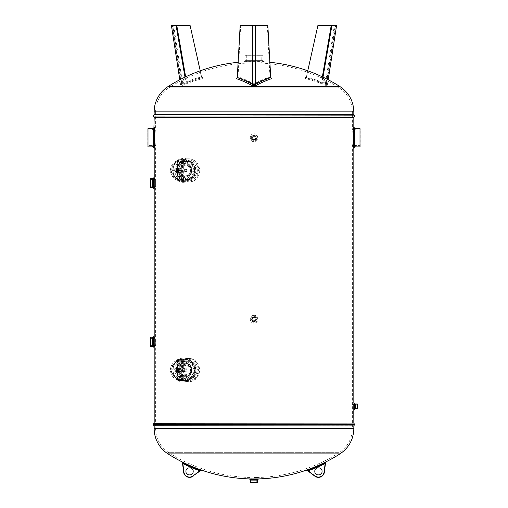 <?xml version="1.0" encoding="UTF-8"?>
<svg xmlns="http://www.w3.org/2000/svg" width="508" height="508" viewBox="0 0 508 508"><rect width="100%" height="100%" fill="white"/><g stroke="black" fill="none" stroke-linecap="round" stroke-linejoin="round"><path stroke-width="0.38" stroke-dasharray="2.54 1.91" d="M178.105 159.931L178.645 160.153L177.762 159.931L177.762 180.88L177.444 159.931L181.356 159.931L181.356 180.88L178.486 180.88M183.236 180.88L178.105 180.88M179.305 178.93L178.841 179.038L179.305 178.93L179.305 161.881L178.841 161.773L179.305 161.881M178.918 178.93L178.918 161.881M182.855 180.88L182.512 180.88L182.512 159.931L181.743 159.931L181.743 180.88L182.899 180.88L182.899 159.931L178.149 159.931L177.99 180.88L178.149 159.931L177.762 159.931L178.486 159.931M184.048 161.881L183.591 161.773L184.048 161.881L184.048 178.93L183.591 179.038L184.048 178.93M183.667 161.881L183.667 178.93M183.591 161.773L183.007 161.665L182.855 159.931M183.007 180.664L183.007 179.146L183.591 179.038M178.645 160.153L178.645 161.665L179.229 161.773M179.229 179.038L178.645 179.146L178.645 180.664M183.972 161.773L183.083 161.773M183.083 179.038L183.972 179.038M183.471 179.038L183.007 179.146M183.394 180.664L183.394 179.146M183.007 161.665L183.394 161.665L183.394 160.153M178.257 160.153L178.257 161.665M178.645 179.146L178.257 179.146L178.257 180.664M178.257 179.146L178.721 179.038M178.841 179.038L178.333 179.038M186.296 170.409L185.204 171.856C183.947 170.891 183.947 169.926 185.21 168.954L186.296 170.409M178.651 170.409A1.454 1.029 90 0 0 177.622 168.954A1.454 1.029 90 0 0 176.594 170.409L176.594 170.409A1.454 1.029 90 0 0 177.622 171.856A1.454 1.029 90 0 0 178.651 170.409M186.912 170.866L186.957 170.409C184.41 163.786 183.325 176.441 186.912 170.866M177.127 169.291C179.019 162.109 182.804 158.617 188.481 158.814L188.481 158.814C194.608 158.642 198.406 162.503 199.885 170.396C198.399 178.308 194.596 182.175 188.481 181.991C181.889 182.112 178.111 177.883 177.127 169.291L176.486 169.291C178.378 162.109 182.156 158.617 187.833 158.814C193.954 158.636 197.758 162.503 199.238 170.402C197.752 178.308 193.948 182.175 187.833 181.991C181.248 182.112 177.463 177.883 176.486 169.291M187.833 158.814L188.481 158.814M178.378 169.64C180.086 163.976 183.242 161.265 187.833 161.519C193.288 161.29 196.418 164.649 197.237 171.602C195.396 176.968 192.259 179.527 187.833 179.292C182.588 179.534 179.432 176.314 178.378 169.64L175.768 169.64C177.336 176.822 180.492 180.035 185.223 179.292L185.223 179.292C189.294 179.857 192.43 177.26 194.647 171.494C193.237 164.078 190.1 160.75 185.223 161.519L185.223 161.519C181.051 160.909 177.902 163.614 175.768 169.64C177.336 176.822 180.492 180.035 185.223 179.292L185.223 179.292C189.294 179.857 192.43 177.26 194.647 171.494C193.237 164.078 190.1 160.75 185.223 161.519L185.223 161.519C181.051 160.909 177.902 163.614 175.768 169.64M183.947 163.335L187.179 163.925L189.592 165.329L191.535 167.78L192.151 170.396L191.446 173.209L189.598 175.476L186.868 176.994L183.947 177.476C179.845 177.756 177.108 175.393 175.736 170.396C177.121 165.405 179.857 163.049 183.947 163.335L183.966 163.798C179.984 163.417 177.317 165.627 175.959 170.428C177.349 175.203 180.016 177.394 183.966 177.013C187.935 177.387 190.589 175.177 191.935 170.377C190.557 165.608 187.896 163.411 183.966 163.798L184.569 164.948C188.271 164.859 190.608 166.675 191.573 170.39C190.633 174.111 188.297 175.939 184.569 175.857C180.804 175.946 178.378 174.136 177.286 170.421C178.346 166.694 180.772 164.871 184.569 164.948L185.064 165.71L187.465 166.065L189.751 167.272L191.014 168.808L191.421 170.396L190.849 172.288L189.516 173.717L187.02 174.866L185.064 175.101C182.042 175.425 179.775 173.85 178.257 170.383C179.788 166.948 182.054 165.392 185.064 165.71M176.479 170.409A1.632 1.156 90 0 0 177.635 172.041A1.632 1.156 90 0 0 178.791 170.409L178.791 170.409A1.632 1.156 90 0 0 177.635 168.77A1.632 1.156 90 0 0 176.479 170.409M176.098 170.409A2.178 1.537 90 0 0 178.403 172.288A2.178 1.537 90 0 0 178.403 168.523A2.178 1.537 90 0 0 176.098 170.409M178.403 170.409L178.403 170.409A1.454 1.029 90 0 0 179.432 171.856A1.454 1.029 90 0 0 180.461 170.409A1.454 1.029 90 0 0 179.432 168.954A1.454 1.029 90 0 0 178.403 170.409L178.403 170.409M178.022 170.409A2.178 1.537 90 0 0 180.327 172.288A2.178 1.537 90 0 0 180.327 168.523A2.178 1.537 90 0 0 178.022 170.409M178.791 170.409L178.791 170.409A1.454 1.029 -90 0 1 177.762 171.856A1.454 1.029 -90 0 1 176.733 170.409A1.454 1.029 -90 0 1 177.762 168.954A1.454 1.029 -90 0 1 178.791 170.409L178.791 170.409M177.711 170.345L178.638 172.618L180.34 172.618L181.267 170.466L180.34 168.192L178.638 168.192L177.711 170.345M176.778 172.555L175.914 170.51L176.778 168.256L178.556 168.192L179.483 170.345L178.632 172.555L176.854 172.618L175.927 170.466L176.968 172.733L180.226 172.733L176.854 172.618M180.34 168.192L176.968 168.078L180.391 168.218L181.229 170.542L180.34 172.618M178.556 172.618L179.483 170.345M176.854 168.192L175.965 170.269L177.54 170.269L178.638 168.192M181.267 170.345L179.654 170.269L178.556 168.192M176.968 172.733L178.378 172.599L177.54 170.542L175.914 170.301L176.759 168.224L178.562 168.256M180.416 172.555L178.632 172.555M181.267 170.466L179.483 170.466M180.416 168.256L178.632 168.256M178.105 359.594L178.645 359.81L177.762 359.594L177.762 380.543L177.444 359.594L181.356 359.594L181.356 380.543L178.486 380.543M183.236 380.543L178.105 380.543M179.305 378.593L178.841 378.701L179.305 378.593L179.305 361.544L178.841 361.436L179.305 361.544M178.918 378.593L178.918 361.544M182.855 380.543L182.512 380.543L182.512 359.594L181.743 359.594L181.743 380.543L182.899 380.543L182.899 359.594L178.149 359.594L177.99 380.543L178.149 359.594L177.762 359.594L178.486 359.594M184.048 361.544L183.591 361.436L184.048 361.544L184.048 378.593L183.591 378.701L184.048 378.593M183.667 361.544L183.667 378.593M183.591 361.436L183.007 361.328L182.855 359.594M183.007 380.321L183.007 378.809L183.591 378.701M178.645 359.81L178.645 361.328L179.229 361.436M179.229 378.701L178.645 378.809L178.645 380.321M183.972 361.436L183.083 361.436M183.083 378.701L183.972 378.701M183.471 378.701L183.007 378.809M183.394 380.321L183.394 378.809M183.007 361.328L183.394 361.328L183.394 359.81M178.257 359.81L178.257 361.328M178.645 378.809L178.257 378.809L178.257 380.321M178.257 378.809L178.721 378.701M178.841 378.701L178.333 378.701M176.479 370.065A1.632 1.156 90 0 0 177.635 371.704A1.632 1.156 90 0 0 178.791 370.065L178.791 370.065A1.632 1.156 90 0 0 177.635 368.433A1.632 1.156 90 0 0 176.479 370.065M176.098 370.065A2.178 1.537 90 0 0 178.403 371.951A2.178 1.537 90 0 0 178.403 368.186A2.178 1.537 90 0 0 176.098 370.065M178.403 370.065L178.403 370.065A1.454 1.029 90 0 0 179.432 371.519A1.454 1.029 90 0 0 180.461 370.065A1.454 1.029 90 0 0 179.432 368.618A1.454 1.029 90 0 0 178.403 370.065L178.403 370.065M178.022 370.065A2.178 1.537 90 0 0 180.327 371.951A2.178 1.537 90 0 0 180.327 368.186A2.178 1.537 90 0 0 178.022 370.065M178.791 370.065L178.791 370.065A1.454 1.029 -90 0 1 177.762 371.519A1.454 1.029 -90 0 1 176.733 370.065A1.454 1.029 -90 0 1 177.762 368.618A1.454 1.029 -90 0 1 178.791 370.065L178.791 370.065M177.711 370.008L178.638 372.281L180.34 372.281L181.267 370.129L180.34 367.855L178.638 367.855L177.711 370.008M176.778 372.218L175.914 370.173L176.778 367.919L178.556 367.855L179.483 370.008L178.632 372.218L176.854 372.281L175.927 370.129L176.968 372.396L180.226 372.396L176.854 372.281M180.34 367.855L176.968 367.741L180.391 367.875L181.229 370.205L180.34 372.281M178.556 372.281L179.483 370.008M176.854 367.855L175.965 369.932L177.54 369.932L178.638 367.855M181.267 370.008L179.654 369.932L178.556 367.855M176.968 372.396L178.378 372.256L177.54 370.205L175.914 369.964L176.759 367.881L178.562 367.919M180.416 372.218L178.632 372.218M181.267 370.129L179.483 370.129M180.416 367.919L178.632 367.919M186.296 370.065L185.204 371.519C183.947 370.554 183.947 369.583 185.21 368.618L186.296 370.065M178.651 370.065A1.454 1.029 90 0 0 177.622 368.618A1.454 1.029 90 0 0 176.594 370.065L176.594 370.065A1.454 1.029 90 0 0 177.622 371.519A1.454 1.029 90 0 0 178.651 370.065M186.912 370.529L186.957 370.065C184.41 363.449 183.325 376.098 186.912 370.529M177.127 368.954C179.019 361.772 182.804 358.28 188.481 358.477L188.481 358.477C194.608 358.305 198.406 362.166 199.885 370.059C198.399 377.971 194.596 381.832 188.481 381.654C181.889 381.775 178.111 377.539 177.127 368.954L176.486 368.954C178.378 361.766 182.156 358.273 187.833 358.477C193.954 358.299 197.758 362.16 199.238 370.065C197.752 377.971 193.948 381.832 187.833 381.654C181.248 381.775 177.463 377.539 176.486 368.954M187.833 358.477L188.481 358.477M178.378 369.303C180.086 363.633 183.242 360.928 187.833 361.175C193.288 360.953 196.418 364.312 197.237 371.259C195.396 376.625 192.259 379.19 187.833 378.949C182.588 379.19 179.432 375.977 178.378 369.303L175.768 369.303C177.336 376.479 180.492 379.698 185.223 378.949L185.223 378.949C189.294 379.52 192.43 376.923 194.647 371.158C193.237 363.734 190.1 360.413 185.223 361.175L185.223 361.175C181.051 360.566 177.902 363.277 175.768 369.303C177.336 376.479 180.492 379.698 185.223 378.949L185.223 378.949C189.294 379.52 192.43 376.923 194.647 371.158C193.237 363.734 190.1 360.413 185.223 361.175L185.223 361.175C181.051 360.566 177.902 363.277 175.768 369.303M183.947 362.991L187.179 363.582L189.592 364.985L191.535 367.443L192.151 370.053L191.446 372.866L189.598 375.139L186.868 376.657L183.947 377.133C179.845 377.419 177.108 375.056 175.736 370.053C177.121 365.061 179.857 362.712 183.947 362.991L183.966 363.455C179.984 363.08 177.317 365.29 175.959 370.091C177.349 374.86 180.016 377.057 183.966 376.669C187.935 377.05 190.589 374.84 191.935 370.04C190.557 365.265 187.896 363.074 183.966 363.455L184.569 364.611C188.271 364.522 190.608 366.332 191.573 370.046C190.633 373.774 188.297 375.596 184.569 375.52C180.804 375.609 178.378 373.793 177.286 370.084C178.346 366.357 180.772 364.528 184.569 364.611L185.064 365.366L187.465 365.728L189.751 366.935L191.014 368.471L191.421 370.059L190.856 371.939L189.516 373.38L187.02 374.529L185.064 374.758C182.042 375.082 179.775 373.513 178.257 370.04C179.788 366.611 182.054 365.055 185.064 365.366M182.455 462.693L182.893 463.88L182.042 461.956L183.121 462.629L182.893 463.105M201.416 470.249L200.165 470.408L199.6 470.954L200.768 470.433L192.996 475.933A5.696 5.696 0 0 1 183.909 472.084L182.893 463.88M185.934 471.38C185.712 476.066 193.421 476.066 193.192 471.38C193.421 466.7 185.712 466.7 185.934 471.38M324.383 472.116L324.091 472.084A5.696 5.696 0 0 1 315.004 475.933L308.146 470.795A161.1 161.1 0 0 0 325.171 463.594L325.672 462.363L325.088 463.061A160.591 160.591 0 0 1 307.823 470.37L307.543 469.729L306.076 470.249L307.658 469.913A160.109 160.109 0 0 0 324.879 462.629L325.672 462.363M314.808 471.38C314.579 476.066 322.288 476.066 322.066 471.38C322.288 466.7 314.579 466.7 314.808 471.38M326.225 461.728L324.828 462.42A159.893 159.893 0 0 1 307.543 469.729M200.412 469.71L201.924 470.249L200.412 469.71A159.893 159.893 0 0 1 183.217 462.439L182.143 462.102M154.21 347.256L154.248 346.52M154.267 346.031L154.286 338.265M154.248 337.28L154.197 336.302M154.21 188.436L154.248 187.7M154.267 187.211L154.286 179.445M154.248 178.46L154.197 177.483M154.172 148.355C154.724 148.984 154.832 127.292 154.172 127.127M253.594 315.379C248.653 315.684 249.511 323.869 254.413 323.101C259.353 322.79 258.483 314.617 253.594 315.379L254 316.001C258.115 315.786 258.166 322.65 254.025 322.478C249.961 320.554 249.841 318.402 253.663 316.02M253.594 133.871C248.653 134.175 249.511 142.354 254.413 141.592C259.353 141.281 258.483 133.109 253.594 133.871L254 134.493C258.115 134.277 258.166 141.141 254.025 140.97C249.961 139.046 249.841 136.893 253.663 134.512M354.095 147.714C353.632 148.361 353.397 128.899 354.089 127.851L353.822 127.216C353.346 128.137 353.035 144.564 353.765 147.688M353.568 145.434L352.381 145.434C352.05 145.917 352.05 129.559 352.381 130.029C352.05 129.546 352.05 145.91 352.381 145.434L352.381 408.057L352.381 404.673L353.771 404.673L353.771 408.108M180.772 358.502C174.879 360.089 172.409 365.201 173.355 373.825C175.997 380.492 180.264 383.089 186.163 381.622C191.275 380.949 197.993 373.952 195.142 366.274C191.268 359.626 186.48 357.035 180.772 358.502M180.772 158.839C174.879 160.433 172.409 165.538 173.355 174.161C175.997 180.829 180.264 183.432 186.163 181.959C191.275 181.292 197.993 174.288 195.142 166.618C191.268 159.969 186.48 157.378 180.772 158.839M254 477.495L256.75 477.495L254 477.495M154.292 345.465L155.619 345.465L155.619 338.398L155.683 341.928L155.619 428.631A28.499 28.499 0 0 0 168.796 452.66L339.204 452.66A158.452 158.452 0 0 1 256.75 477.495L256.75 482.416L251.25 482.416L257.473 482.6M246.113 55.143L261.887 55.143L246.113 55.143L261.703 55.328L246.297 55.328L246.297 63.138L261.703 63.138L246.297 63.138A158.452 158.452 0 0 0 168.796 87.808L339.204 87.808L168.796 87.808A28.499 28.499 0 0 0 155.619 111.836L352.381 111.836L155.619 111.836L155.619 130.029C155.95 129.546 155.95 145.91 155.619 145.434L155.619 338.398L154.292 338.398M154.432 145.434L155.619 145.434C155.95 145.917 155.95 129.559 155.619 130.029L154.432 130.029M154.292 186.646L155.619 186.646L155.619 179.572L154.292 179.572M174.6 170.402C175.692 163.195 178.968 159.69 184.436 159.874L184.436 159.874C190.271 159.683 194.094 163.189 195.91 170.383C194.113 177.609 190.284 181.127 184.436 180.931C178.981 181.121 175.704 177.616 174.6 170.402M174.6 370.065C175.692 362.858 178.968 359.346 184.436 359.537L184.436 359.537C190.271 359.346 194.094 362.845 195.91 370.046C194.113 377.273 190.284 380.784 184.436 380.594C178.981 380.784 175.704 377.273 174.6 370.065M254 136.042C251.816 137.166 251.816 138.297 254 139.421C256.184 138.297 256.184 137.173 254 136.042A1.689 1.689 0 0 1 255.689 137.732A1.689 1.689 0 0 1 254 139.421A1.689 1.689 0 0 1 252.311 137.732A1.689 1.689 0 0 1 254 136.042M254 317.551C251.816 318.675 251.816 319.805 254 320.929C256.184 319.805 256.184 318.681 254 317.551A1.689 1.689 0 0 1 255.689 319.24A1.689 1.689 0 0 1 254 320.929A1.689 1.689 0 0 1 252.311 319.24A1.689 1.689 0 0 1 254 317.551M257.658 482.416L250.342 482.416M250.527 482.6L256.934 482.6M269.71 62.268A159.906 159.906 0 0 0 264.293 61.83L243.707 61.83L264.293 61.83L244.189 61.601L263.811 61.601L263.354 61.112L254 61.112L263.354 61.112L263.157 60.617L244.843 60.617L263.157 60.617L263.157 55.328L244.843 55.328L262.973 55.143M202.705 78.55A159.703 40.545 78.4 0 1 203.213 77.445A154.635 148.203 64.1 0 0 183.318 84.074L182.804 84.074A154.635 39.713 82.6 0 1 187.389 77.445A159.703 151.321 52.6 0 0 184.772 78.55A153.854 39.51 -97.4 0 0 180.029 85.503L180.023 85.509C179.832 86.112 180.511 86.112 182.061 85.503A153.854 147.447 -115.9 0 1 202.705 78.55L201.924 77.622A154.902 148.45 64.1 0 0 181.851 84.442L180.569 84.442A154.902 39.776 82.6 0 1 185.179 77.622L185.039 77.356A160.788 152.349 -127.4 0 1 185.89 76.994L185.655 76.854A155.689 39.98 -97.4 0 0 181.273 83.274L182.823 84.169M173.647 25.4L176.771 25.4L172.364 25.4L173.647 25.4L182.556 83.274L183.318 84.074L181.273 83.274L182.556 83.274A155.689 149.212 -115.9 0 1 201.593 76.854L201.682 76.994A160.788 40.824 -101.6 0 0 201.517 77.356L201.924 77.622M236.068 78.55A159.703 110.776 -74.4 0 1 238.176 77.445A154.635 108.49 79.9 0 1 253.486 84.074L254.514 84.074A154.635 108.49 -79.9 0 1 269.824 77.445A159.703 110.776 74.4 0 1 271.932 78.55M323.151 78.543A159.69 151.314 -52.6 0 0 320.859 77.572A154.578 39.694 -82.6 0 1 325.412 84.176L324.771 84.176A154.578 148.145 -64.1 0 0 305.01 77.572A159.69 40.545 -78.4 0 1 305.448 78.543A153.886 147.485 115.9 0 1 325.952 85.465C327.406 86.036 328.047 86.036 327.863 85.465L327.863 85.465A153.886 39.516 97.4 0 0 323.151 78.543L322.815 77.775A154.762 39.745 -82.6 0 1 327.412 84.582L328.219 79.762M325.393 84.303L326.733 83.61L324.771 84.176L325.406 83.515L326.688 83.515A155.454 39.922 97.4 0 0 322.307 77.083L322.11 77.197A160.598 152.171 127.4 0 1 322.929 77.546L322.815 77.775M353.568 130.029L352.381 130.029L352.381 111.836C352.076 101.581 347.688 93.574 339.204 87.808A158.452 158.452 0 0 0 261.703 63.138L261.887 55.143M171.475 25.4L172.758 25.4L182.061 85.503M179.781 79.762L180.537 84.665L179.838 79.731M181.273 83.274L172.301 25.4L181.229 83.363M190.081 25.4L172.758 25.4M189.89 25.4L201.517 77.356M200.241 70.802L201.593 76.854M270.485 77.356A160.788 111.531 -105.6 0 0 269.792 76.994L269.945 76.854A155.689 109.233 100.1 0 0 255.283 83.274L252.717 83.274A155.689 109.233 -100.1 0 0 238.055 76.854L238.208 76.994A160.788 111.531 105.6 0 0 237.515 77.356M267.824 25.4L240.684 25.4L238.055 76.854M267.316 25.4L269.945 76.854M240.684 25.4L240.176 25.4M327.844 85.427L327.412 84.582L326.13 84.582L335.242 25.4L336.525 25.4M334.353 25.4L331.229 25.4L334.353 25.4L325.406 83.515A155.454 148.984 115.9 0 0 306.356 77.083L305.01 77.572M326.733 83.61L335.699 25.4L326.688 83.515M335.242 25.4L318.11 25.4L306.438 77.546A160.598 40.773 101.6 0 0 306.28 77.197M307.759 70.802L306.356 77.083M325.952 85.465L326.13 84.582A154.762 148.323 -64.1 0 0 306.102 77.775L306.438 77.546M322.999 77.153L322.929 77.546M269.792 76.994L269.824 77.445M255.283 25.4L255.283 83.274L254.514 84.074M252.717 25.4L252.717 83.274L253.486 84.074M238.208 76.994L238.176 77.445M184.772 78.55L185.179 77.622M185.89 76.994L187.389 77.445M180.061 85.439L180.569 84.442M201.682 76.994L203.213 77.445M305.448 78.543L306.102 77.775M322.11 77.197L320.859 77.572M254 139.967A2.235 2.235 0 0 1 252.063 136.614A2.235 2.235 0 0 1 255.937 136.614A2.235 2.235 0 0 1 254 139.967M254 139.605A1.873 1.873 0 0 0 255.873 137.732A1.873 1.873 0 0 0 254 135.858A1.873 1.873 0 0 0 252.127 137.732A1.873 1.873 0 0 0 254 139.605M254 321.475A2.235 2.235 0 0 1 252.063 318.122A2.235 2.235 0 0 1 255.937 318.122A2.235 2.235 0 0 1 254 321.475M254 321.113A1.873 1.873 0 0 0 255.873 319.24A1.873 1.873 0 0 0 254 317.367A1.873 1.873 0 0 0 252.127 319.24A1.873 1.873 0 0 0 254 321.113M150.539 338.214L150.539 345.65L150.724 337.306M150.539 337.49L150.539 346.373M152.718 337.471L152.756 345.84M150.724 346.551L150.724 338.398L154 338.398M150.539 179.394L150.539 186.823L150.724 178.486M150.539 178.664L150.539 187.554M152.718 178.651L152.756 187.02M150.724 187.731L150.724 179.572L154 179.572M360.185 146.704L360.185 129.845L360.001 145.434L360.001 130.029L353.885 130.029M357.461 404.495L357.461 408.235L357.461 404.495L357.276 408.057L357.276 404.673L355.257 404.673M354.635 408.629L354.616 404.673L354.051 404.673L354.051 408.057L354.616 408.057M355.295 146.882C354.743 146.964 354.622 129.286 355.289 128.632L354.641 128.435M360.001 128.575L360.001 146.888M360.185 129.845L360.185 128.759M254 135.312L254.343 135.338C257.15 137.211 257.004 138.817 253.898 140.144C250.876 138.468 250.914 136.855 254 135.312A2.419 2.419 0 0 0 251.581 137.732A2.419 2.419 0 0 0 254 140.151A2.419 2.419 0 0 0 256.419 137.732A2.419 2.419 0 0 0 254 135.312M254 316.827L254.343 316.846C257.15 318.726 257.004 320.326 253.898 321.653C250.876 319.976 250.914 318.37 254 316.827A2.419 2.419 0 0 0 251.581 319.24A2.419 2.419 0 0 0 254 321.659A2.419 2.419 0 0 0 256.419 319.24A2.419 2.419 0 0 0 254 316.827M150.724 341.928L150.724 345.465L150.724 341.928M150.724 183.109L150.724 186.646L150.724 183.109M152.705 128.588L152.749 128.949M152.806 129.445C153.321 132.169 153.391 142.551 152.832 145.733M152.775 146.304L152.705 146.882M147.999 146.888L147.999 128.575M147.815 129.845L147.815 137.732L147.815 129.845L154.114 130.029L154.114 145.434L147.999 145.434L147.999 130.029L147.815 145.618M147.815 128.759L147.815 146.704M357.461 408.235L355.257 408.057L355.283 404.127M357.276 403.949L357.276 408.781M357.461 408.603L357.461 404.133M177.184 370.065C178.638 362.826 182.194 359.321 187.833 359.537C193.472 359.321 197.021 362.82 198.488 370.04C197.047 377.285 193.497 380.803 187.833 380.594C182.194 380.816 178.645 377.304 177.184 370.065M178.206 370.065C179.635 363.76 182.842 360.731 187.833 360.991C192.824 360.737 196.037 363.76 197.46 370.046C196.05 376.358 192.843 379.393 187.833 379.139C182.836 379.393 179.629 376.371 178.206 370.065L171.329 370.065C172.752 363.76 175.965 360.731 180.956 360.991C185.947 360.737 189.154 363.753 190.583 370.046C189.173 376.358 185.966 379.393 180.956 379.139C175.959 379.393 172.752 376.371 171.329 370.065L171.101 370.065C172.65 382.575 189.046 382.575 190.583 370.04C188.995 357.549 172.663 357.569 171.101 370.065M179.953 359.835L182.448 359.537C188.639 359.518 192.5 363.118 194.031 370.319C192.259 377.203 188.398 380.625 182.448 380.594C176.816 380.6 173.577 377.095 172.733 370.065C173.247 364.249 175.654 360.845 179.953 359.835L180.473 359.518C177.552 360.159 175.349 362.166 173.857 365.544C172.784 368.56 172.784 371.57 173.857 374.58C178.556 382.245 184.607 383 192.03 376.834C199.428 369.087 189.674 357.778 182.994 359.22L180.473 359.518M191.548 371.31C191.357 364.122 187.833 360.197 180.969 359.537C174.733 359.969 171.177 363.48 170.313 370.065C171.177 376.65 174.733 380.155 180.969 380.594C186.588 380.346 190.119 377.254 191.548 371.31L191.294 371.278C188.671 384.01 171.793 383.61 170.313 370.046C171.698 355.619 191.281 356.248 191.294 371.278M177.184 170.402C178.638 163.17 182.194 159.658 187.833 159.874C193.472 159.664 197.021 163.163 198.488 170.377C197.047 177.622 193.497 181.14 187.833 180.931C182.194 181.153 178.645 177.648 177.184 170.402M178.206 170.402C179.635 164.097 182.842 161.074 187.833 161.328C192.824 161.074 196.037 164.097 197.46 170.39C196.05 176.701 192.843 179.73 187.833 179.476C182.836 179.73 179.629 176.708 178.206 170.402L171.329 170.402C172.752 164.097 175.965 161.074 180.956 161.328C185.947 161.074 189.154 164.097 190.583 170.39C189.173 176.701 185.966 179.73 180.956 179.476C175.959 179.73 172.752 176.708 171.329 170.402L171.101 170.402C172.65 182.912 189.046 182.912 190.583 170.383C188.995 157.893 172.663 157.905 171.101 170.402M179.953 160.179L182.448 159.874C188.639 159.861 192.5 163.455 194.031 170.663C192.259 177.54 188.398 180.962 182.448 180.931C176.816 180.943 173.577 177.432 172.733 170.402C173.247 164.592 175.654 161.182 179.953 160.179L180.473 159.861C177.552 160.496 175.349 162.503 173.857 165.881C172.784 168.897 172.784 171.914 173.857 174.923C178.556 182.588 184.607 183.337 192.03 177.178C199.428 169.424 189.674 158.115 182.994 159.556L180.473 159.861M191.548 171.647C191.357 164.459 187.833 160.534 180.969 159.874C174.733 160.312 171.177 163.817 170.313 170.402C171.177 176.987 174.733 180.499 180.969 180.931C186.588 180.683 190.119 177.59 191.548 171.647L191.294 171.615C188.665 184.341 171.825 183.947 170.313 170.421C171.666 155.962 191.287 156.578 191.294 171.615M183.185 159.29C189.954 157.867 199.796 169.227 192.475 177.222C184.925 183.661 178.733 182.937 173.914 175.07C172.803 171.958 172.803 168.853 173.914 165.741C175.425 162.293 177.667 160.249 180.626 159.595L183.185 159.29M183.185 358.946C189.954 357.53 199.796 368.891 192.475 376.885C184.925 383.318 178.733 382.6 173.914 374.726C172.803 371.621 172.803 368.51 173.914 365.398C175.425 361.956 177.667 359.912 180.626 359.258L183.185 358.946M354.635 128.48C353.955 129.915 354.19 147.295 354.654 147.142M153.905 336.48L154 345.465L150.539 345.65M153.994 345.548L153.981 345.897M153.968 346.227L153.943 346.742M153.365 346.513L153.378 337.56M153.905 177.66L154 186.646L150.539 186.823M153.994 186.728L153.981 187.077M153.968 187.408L153.943 187.916M153.365 187.693L153.378 178.74M153.949 128.187L154.007 128.81M153.41 146.558C154 143.993 153.905 130.626 153.384 128.689M254 135.052C250.59 136.76 250.552 138.551 253.886 140.411C257.315 138.938 257.48 137.154 254.375 135.077L254 134.493M254 316.56C250.59 318.275 250.552 320.059 253.886 321.92C257.315 320.446 257.48 318.668 254.375 316.586L254 316.001M354.095 409.607L354.076 409.042M354.063 408.667L354.057 408.292M354.095 403.193L353.828 402.507M183.617 472.116A5.988 5.988 0 0 0 193.167 476.161A5.988 5.988 0 0 1 183.617 472.116L183.909 472.084M183.217 462.439L183.121 462.629A160.109 160.109 0 0 0 200.343 469.913L200.177 470.37A160.591 160.591 0 0 1 182.912 463.061M307.823 470.37L306.597 470.249M307.842 470.408L308.146 470.795M325.171 463.594L325.107 463.105M192.1 171.158L194.647 171.494M185.064 175.101L183.947 177.476M192.1 370.821L194.647 371.158M185.064 374.758L183.947 377.133M182.829 463.594A161.1 161.1 0 0 0 199.854 470.795M199.6 470.954L192.996 475.933M258.832 478.898L249.168 478.898M339.985 453.885L168.015 453.885M153.441 115.862L354.559 115.862M354.559 116.072L153.441 116.072M353.828 423.088L154.172 423.088M154.172 117.386L353.828 117.386M153.441 424.402L354.559 424.402M354.559 424.605L153.441 424.605M154.172 428.631L353.828 428.631M154.172 425.926L353.828 425.926M353.771 408.057L352.381 408.057L352.381 428.631L155.619 428.631L352.381 428.631C352.076 438.887 347.688 446.894 339.204 452.66L168.796 452.66A158.452 158.452 0 0 0 251.25 477.495L251.066 482.6M250.342 480.104L257.658 480.104M257.861 479.603L250.139 479.603M249.669 479.114L258.331 479.114M339.985 86.582L168.015 86.582M154.172 111.836L353.828 111.836M353.828 114.548L154.172 114.548M328.162 79.731L327.412 84.582M254 61.112L244.646 61.112L254 61.112M153.505 341.928L154.07 341.928M153.505 183.109L154.07 183.109M153.505 182.505L152.876 182.543M155.619 117.189L352.381 117.189M353.936 114.744L154.064 114.744M353.936 423.278L154.064 423.278M154.064 425.729L353.936 425.729M177.99 159.931L177.99 180.88M177.444 159.931L177.444 180.88M185.204 168.954L177.622 168.954M185.204 171.856L177.622 171.856M188.481 181.991L187.833 181.991M187.833 161.519L182.467 161.868L179.114 163.398L176.308 166.408L175.203 170.555L176.67 174.968L178.27 176.752L181.591 178.67L187.833 179.292M189.897 166.865C190.373 166.732 192.068 169.901 191.357 171.653L189.897 173.939M189.84 173.99C192.126 171.018 192.126 168.624 189.84 166.821M177.762 171.856L179.432 171.856M177.762 168.954L179.432 168.954M180.226 172.733L181.28 170.51L180.226 168.078M177.99 359.594L177.99 380.543M177.444 359.594L177.444 380.543M177.762 371.519L179.432 371.519M177.762 368.618L179.432 368.618M180.226 372.396L181.28 370.173L180.226 367.741M185.204 368.618L177.622 368.618M185.204 371.519L177.622 371.519M188.481 381.654L187.833 381.654M187.833 361.175L182.467 361.531L179.114 363.061L176.308 366.065L175.203 370.218L176.67 374.631L178.27 376.415L181.591 378.333L187.833 378.949M189.897 366.528C190.373 366.395 192.068 369.557 191.357 371.316L189.897 373.602M189.84 373.647C192.126 370.675 192.126 368.287 189.84 366.478M245.027 55.143L244.843 60.617L243.707 61.83A159.906 159.906 0 0 0 238.29 62.268M353.885 145.434L360.185 145.618M187.833 359.537L184.436 359.537M187.833 380.594L184.436 380.594M187.833 360.991L180.956 360.991M187.833 379.139L180.956 379.139M180.969 380.594L182.448 380.594C178.645 380.117 176.657 380.028 173.857 374.58L173.914 374.726C173.399 374.225 172.409 368.579 173.914 365.398L173.857 365.544C174.86 362.706 176.936 360.794 180.086 359.823L182.448 359.537L180.969 359.537M187.833 159.874L184.436 159.874M187.833 180.931L184.436 180.931M187.833 161.328L180.956 161.328M187.833 179.476L180.956 179.476M180.969 180.931L182.448 180.931C178.645 180.461 176.657 180.372 173.857 174.923L173.914 175.07C173.399 174.561 172.409 168.916 173.914 165.741L173.857 165.881C174.86 163.043 176.936 161.138 180.086 160.16L182.448 159.874L180.969 159.874"/><path stroke-width="0.76" d="M183.617 472.116L182.455 462.693L183.617 472.116A5.988 5.988 0 0 0 193.167 476.161A5.988 5.988 0 0 1 183.617 472.116L183.909 472.084A5.696 5.696 0 0 0 192.996 475.933L199.854 470.795A161.1 161.1 0 0 1 182.829 463.594L182.328 462.363L182.893 463.105L183.121 462.629L182.328 462.363A0.724 0.724 0 0 1 182.455 462.693L182.042 461.963A0.724 0.724 -7.1 0 0 181.775 461.728L183.172 462.42A159.893 159.893 0 0 0 200.457 469.729L201.924 470.256A159.906 159.906 0 0 0 249.168 478.898L258.832 478.898L249.669 479.114L250.139 479.603L257.861 479.603L258.331 479.114M199.854 470.795L201.092 470.3L192.996 475.933M185.934 471.38C185.712 466.7 193.421 466.7 193.192 471.38C193.421 476.066 185.712 476.066 185.934 471.38M306.076 470.249L306.426 470.224A0.724 0.724 0 0 0 306.076 470.256L307.588 469.71L306.426 470.224L307.835 470.408L314.833 476.161A5.988 5.988 0 0 0 324.383 472.116A5.988 5.988 0 0 1 314.833 476.161A5.988 5.988 0 0 0 324.383 472.116L325.545 462.693L324.383 472.116A5.988 5.988 0 0 1 314.833 476.161L307.232 470.433A0.724 0.724 0 0 0 306.908 470.3L306.076 470.249A159.906 159.906 0 0 1 258.832 478.898M325.107 463.88L325.958 461.963L325.107 463.88L324.091 472.084L325.107 463.887M314.808 471.38C314.579 466.7 322.288 466.7 322.066 471.38C322.288 476.066 314.579 476.066 314.808 471.38M307.588 469.71A159.893 159.893 0 0 0 324.822 462.42L326.225 461.728A0.724 0.724 7.1 0 0 325.958 461.956L324.879 462.629L325.107 463.105M339.985 453.885C348.901 447.821 353.517 439.407 353.828 428.631L353.828 425.926L154.172 425.926L154.172 428.631A29.947 29.947 0 0 0 168.015 453.885L339.985 453.885A159.906 159.906 0 0 1 326.225 461.728L325.857 462.102M153.441 116.072L354.559 115.862L153.441 116.072A1.327 1.327 0 0 0 154.064 117.189L155.619 117.189M154.184 177.241L154.172 423.088L353.828 423.088L353.79 403.841M154.184 336.061L154.21 347.256M154.248 346.52L154.267 346.031M154.286 338.265L154.248 337.28M154.172 127.127L154.178 127.216C154.908 128.372 154.661 149.003 154.172 148.355L154.21 188.436M154.248 187.7L154.267 187.211M154.286 179.445L154.248 178.46M353.765 147.688L353.828 148.355C353.231 148.971 353.231 126.473 353.828 127.108L353.828 117.386L154.172 117.386L153.918 127.889M353.784 403.987L353.771 404.673L354.057 404.482M353.771 408.108L353.809 409.562M354.647 408.972L354.654 403.682L353.828 402.507L353.828 148.355L354.654 147.155C354.095 147.771 354.095 127.679 354.654 128.308L354.654 128.327M153.441 424.605L354.559 424.402L153.441 424.605A1.327 1.327 0 0 0 154.064 425.729L154.172 425.926M250.342 482.416L257.658 482.416L257.658 480.104L250.342 480.104L250.527 482.6L257.658 482.416M153.441 115.862A1.327 1.327 0 0 1 154.064 114.744L154.172 111.836A29.947 29.947 0 0 1 168.015 86.582L339.985 86.582A159.906 159.906 0 0 0 269.71 62.268M270.745 77.622L271.932 78.55A153.854 107.937 100.1 0 0 256.032 85.503L251.968 85.503A153.854 107.937 -100.1 0 0 236.068 78.55L237.255 77.622A154.902 108.674 79.9 0 1 252.717 84.442L255.283 84.442A154.902 108.674 -79.9 0 1 270.745 77.622L267.824 25.4L252.717 25.4L252.717 84.442L251.968 85.503M179.838 79.731L171.412 25.4L176.066 25.4L185.001 77.153M176.066 25.4L176.771 25.4L185.649 76.841M176.771 25.4L190.081 25.4L200.241 70.802M252.717 25.4L240.176 25.4L237.255 77.622M307.759 70.802L317.919 25.4L336.588 25.4L328.162 79.731M331.934 25.4L322.999 77.153M331.229 25.4L322.351 76.841M256.032 85.503L255.283 84.442L255.283 25.4M150.724 346.551L150.539 337.49L150.724 346.551L152.705 346.551L152.711 337.363M152.718 346.38L153.346 346.818L153.346 337.039L150.724 337.306M150.724 187.731L150.539 178.664L150.724 187.731L152.705 187.731L152.711 178.543M152.718 187.56L153.346 187.998L153.346 178.219L150.724 178.486M353.885 130.029L353.568 130.029M355.257 404.673L354.616 404.673L354.628 404.292M360.001 128.575L355.295 128.575C354.698 128.003 354.698 147.441 355.295 146.888L360.001 146.888L360.001 128.575L360.001 146.888M355.289 128.632L354.095 127.749C353.53 127.114 353.53 148.336 354.095 147.714M147.999 128.575L152.711 128.632C153.41 129.318 153.213 147.472 152.705 146.888L147.999 146.888L147.999 128.575L147.999 146.888M152.749 128.949L152.806 129.445M152.832 145.733L152.775 146.304M154.064 129.445L154.432 130.029M357.276 403.949L355.295 403.949L355.295 408.781L357.276 408.781L357.461 404.133L357.276 408.781M355.276 408.4L354.616 408.057M355.295 403.981L354.654 403.746M353.828 127.108L354.654 128.308M354.654 147.142L355.295 146.888M153.981 345.897L153.968 346.227M153.943 346.742L153.911 347.205M153.378 337.56L153.359 337.217M153.346 337.045L153.905 336.48M153.981 187.077L153.968 187.408M153.943 187.916L153.911 188.385M153.378 178.74L153.359 178.391M154.007 128.81L154.051 129.286M154.432 145.434L154.095 145.701M154.076 145.872L154.019 146.558M153.956 147.193L153.905 147.714C154.369 148.361 154.603 128.899 153.911 127.851L153.352 128.372C154.007 129.032 153.822 147.796 153.346 147.155L153.41 146.558M354.654 403.682L354.095 403.123L354.095 409.607L355.295 408.781M354.076 409.042L354.063 408.667M354.063 404.19L354.076 403.771M154.172 117.386L353.828 117.386M153.441 424.402A1.327 1.327 0 0 1 154.064 423.278L154.172 423.088M324.383 472.116L324.091 472.084A5.696 5.696 0 0 1 315.004 475.933L307.232 470.433M200.768 470.433L199.6 470.954M182.912 463.061A160.591 160.591 0 0 0 200.177 470.37L200.343 469.913L201.416 470.249M307.658 469.913L307.823 470.37A160.591 160.591 0 0 0 325.088 463.061L324.879 462.629A160.109 160.109 0 0 1 307.658 469.913M182.829 463.594L182.893 463.105M183.172 462.42L183.121 462.629A160.109 160.109 0 0 0 200.343 469.913L200.457 469.729M201.924 470.256L201.327 470.262M181.775 461.728L182.042 461.963A0.724 0.724 0 0 0 181.775 461.728L181.775 461.728A159.906 159.906 0 0 1 168.015 453.885M325.545 462.693L325.672 462.363L325.545 462.693M182.893 463.887L183.909 472.084M325.171 463.594A161.1 161.1 0 0 1 308.146 470.795M353.828 428.631L154.172 428.631M339.985 86.582C348.901 92.647 353.517 101.06 353.828 111.836L154.172 111.836M154.172 114.548L353.936 114.744L154.064 114.744M152.705 128.575L153.905 127.749M154.178 127.216L153.911 127.851M153.352 128.372L152.711 128.632M352.381 117.189L353.936 117.189L354.559 116.072M154.064 423.278L353.828 423.088M353.828 425.926L154.064 425.729M249.168 478.898L249.669 479.114M257.658 480.104L257.861 479.603M250.342 480.104L250.139 479.603M238.29 62.268A159.906 159.906 0 0 0 168.015 86.582M353.828 111.836L353.828 114.548M171.412 25.4L179.781 79.762M336.588 25.4L328.219 79.762M353.568 145.434L353.885 145.434M153.905 347.377L153.346 346.818M153.905 188.557L153.346 187.998M153.905 177.66L153.346 178.219M154.172 148.355L152.705 146.888M353.828 410.248L354.095 409.607M353.936 425.729L354.559 424.605M354.559 424.402L353.936 423.278M354.559 115.862L353.936 114.744M306.299 470.211L306.673 470.262"/></g></svg>
